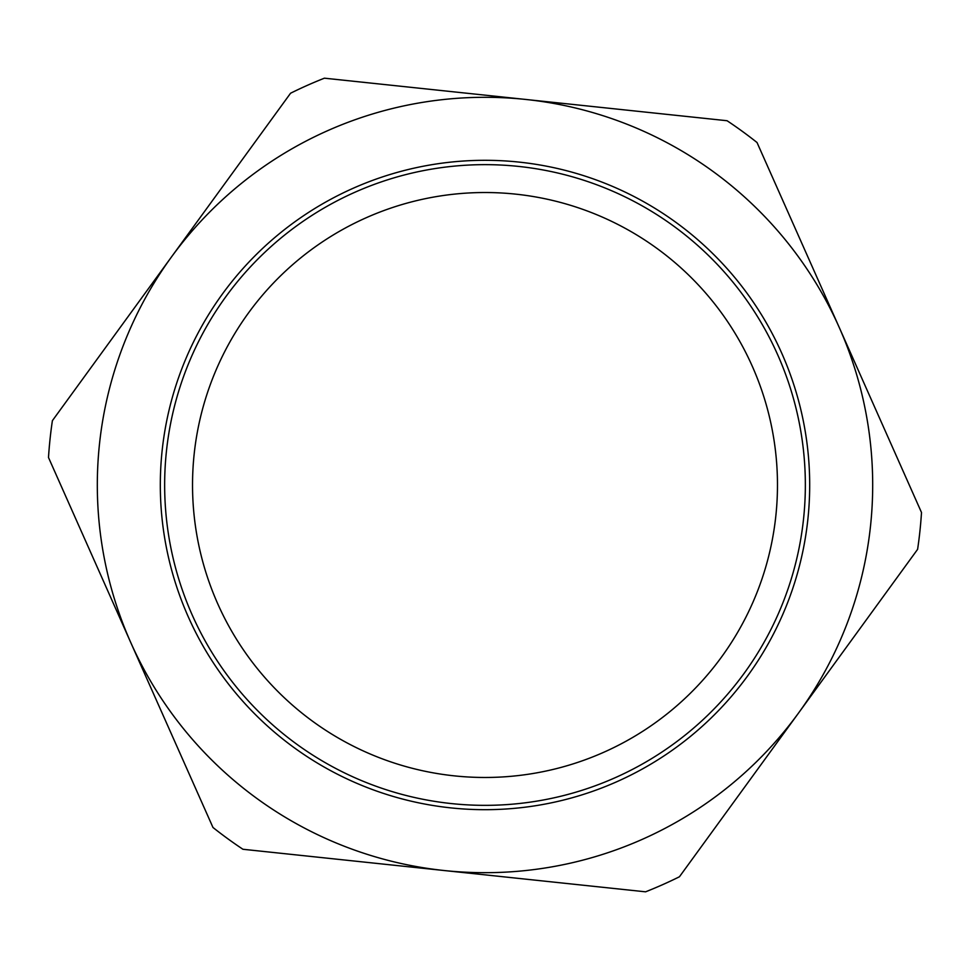 <?xml version="1.0" encoding="UTF-8"?>
<svg xmlns="http://www.w3.org/2000/svg" width="970" height="970" viewBox="0 0 970 970"><rect width="100%" height="100%" fill="white"/><g stroke="black" fill="none" stroke-linecap="round" stroke-linejoin="round"><path stroke-width="1.45" d="M454.263 775.854A292.479 292.479 0 0 1 248.478 312.958A292.479 292.479 0 0 1 752.259 366.187A292.479 292.479 0 0 1 454.263 775.854M451.341 803.572A320.342 320.342 0 0 0 777.722 354.862A320.342 320.342 0 0 0 225.937 296.565A320.342 320.342 0 0 0 451.341 803.572M679.436 876.771L917.608 549.335A437.361 437.361 0 0 0 921.5 512.487L757.024 142.517A437.361 437.361 0 0 0 727.063 120.729L324.416 78.182A437.361 437.361 0 0 0 290.563 93.229L52.392 420.665A437.361 437.361 0 0 0 48.5 457.513L212.976 827.483A437.361 437.361 0 0 0 242.936 849.271L645.584 891.818A437.361 437.361 0 0 0 679.436 876.771M798.528 713.047A387.697 387.697 0 0 1 130.744 642.492A387.697 387.697 0 0 1 525.74 99.449A387.697 387.697 0 0 1 798.528 713.047M450.88 807.889A324.695 324.695 0 0 1 222.421 294.007A324.695 324.695 0 0 1 781.699 353.104A324.695 324.695 0 0 1 450.88 807.889"/></g></svg>
